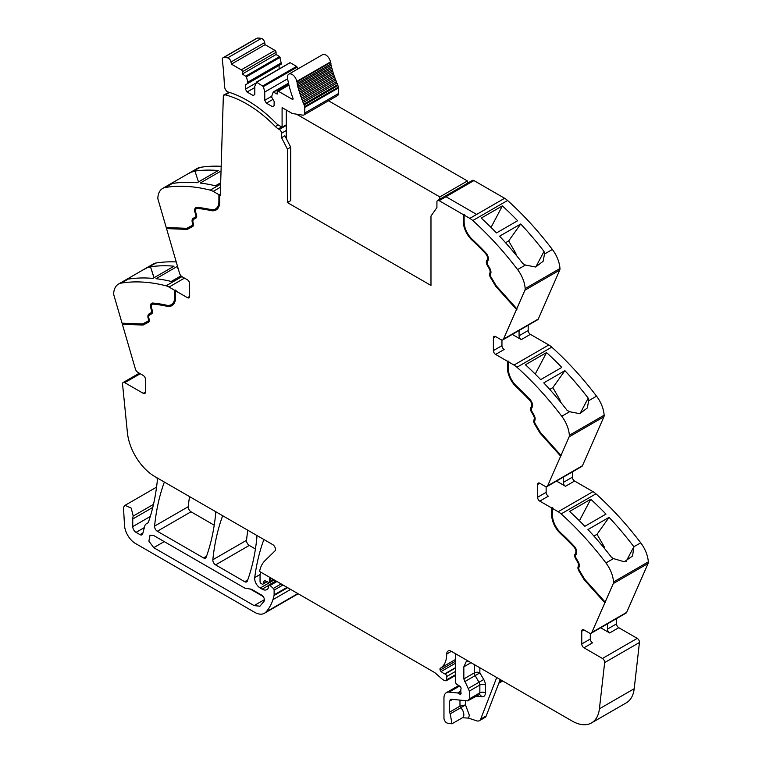 <?xml version="1.0" encoding="UTF-8"?>
<svg xmlns="http://www.w3.org/2000/svg" width="762" height="762" viewBox="0 0 762 762"><rect width="100%" height="100%" fill="white"/><g stroke="black" fill="none" stroke-linecap="round" stroke-linejoin="round"><path stroke-width="1.14" d="M464.115 215.084L469.811 218.37A15.621 9.02 60 0 1 472.783 220.561L507.578 200.473A15.621 9.02 60 0 0 504.606 198.282L476.65 214.427L504.606 198.282L473.935 180.575L445.97 196.72L476.65 214.427L445.97 196.72L473.935 180.575A3.124 1.8 60 0 0 472.373 180.423L437.578 200.511A3.124 1.8 60 0 1 439.141 200.663L463.286 214.608L464.668 214.77L464.115 215.084L464.115 221.866A16.402 9.468 -120 0 0 466.382 231.134A16.402 9.468 -120 0 0 472.297 239.392A211.665 122.206 -120 0 1 485.832 252.851A5.858 3.381 -120 0 1 487.994 260.537L487.356 261.747A3.124 1.8 -120 0 0 487.794 264.881L489.833 268.395A5.467 3.153 -120 0 1 490.728 273.596L490.528 274.12A3.124 1.8 -120 0 0 491.08 277.168L496.281 285.864L516.798 308.753L524.932 290.198L559.727 270.11L538.267 319.04A3.905 2.257 60 0 1 537.667 319.745L502.872 339.833A3.905 2.257 60 0 1 500.92 339.642L495.595 336.575A3.124 1.8 -120 0 0 494.033 336.423A3.124 1.8 -120 0 0 493.385 337.852L493.385 350.606A3.124 1.8 -120 0 0 495.595 354.425L504.158 349.491A3.124 1.8 -120 0 1 501.948 345.662L493.385 350.606M559.727 270.11A4.686 2.705 60 0 0 559.956 268.519A23.432 13.525 -120 0 0 552.374 249.488L544.525 254.022L544.011 251.441A234.315 135.284 -120 0 0 520.703 223.999L499.586 236.191A234.315 135.284 -120 0 1 522.884 263.633L525.428 265.052L517.579 269.577A234.315 135.284 -120 0 0 472.783 220.561M552.374 249.488A234.315 135.284 -120 0 0 552.326 249.431A234.315 135.284 -120 0 0 551.088 247.812A234.315 135.284 -120 0 0 546.478 241.935A234.315 135.284 -120 0 0 507.578 200.473M502.377 205.892A234.315 135.284 -120 0 1 517.617 220.742L496.491 232.943A234.315 135.284 -120 0 0 481.251 218.094L502.377 205.892L491.042 227.409M559.956 268.519L525.161 288.608A23.432 13.525 -120 0 0 517.579 269.577M544.525 254.022L543.096 261.328L535.61 267.005L525.428 265.052M525.161 288.608A4.686 2.705 60 0 1 524.932 290.198M502.872 339.833A3.905 2.257 60 0 0 503.472 339.128L516.798 308.753M528.18 325.222L528.18 330.517A3.124 1.8 60 0 0 530.39 334.347L548.792 344.967A15.621 9.02 60 0 1 551.764 347.148A234.315 135.284 -120 0 1 590.664 388.61A234.315 135.284 -120 0 1 595.274 394.497A234.315 135.284 -120 0 1 596.551 396.173L588.712 400.698L588.197 398.116A234.315 135.284 -120 0 0 564.89 370.675L543.763 382.876A234.315 135.284 -120 0 1 567.071 410.318L569.605 411.728L561.756 416.252A234.315 135.284 -120 0 0 516.969 367.236L551.764 347.148M512.274 334.404L521.284 339.604A3.124 1.8 60 0 1 519.074 335.775L519.074 330.479M507.473 361.283L508.025 360.969L508.025 367.751L507.473 368.065L507.473 361.283L495.595 354.425M516.969 367.236A15.621 9.02 60 0 0 513.998 365.055L508.302 361.76L508.854 361.445L508.025 360.969M546.554 352.577A234.315 135.284 -120 0 1 561.794 367.417L540.668 379.619A234.315 135.284 -120 0 0 525.437 364.769L546.554 352.577L535.229 374.094M596.551 396.173A23.432 13.525 -120 0 1 604.142 415.195L569.347 435.283A23.432 13.525 -120 0 0 561.756 416.252M588.712 400.698L587.283 408.003L579.796 413.68L569.605 411.728M569.347 435.283A4.686 2.705 60 0 1 569.109 436.874L603.904 416.785L582.454 465.715A3.905 2.257 60 0 1 581.844 466.43L547.049 486.518A3.905 2.257 60 0 1 545.097 486.318L539.782 483.251A3.124 1.8 -120 0 0 538.22 483.098A3.124 1.8 -120 0 0 537.572 484.527L537.572 497.281A3.124 1.8 -120 0 0 539.782 501.11L548.345 496.167A3.124 1.8 -120 0 1 546.135 492.338L537.572 497.281M604.142 415.195A4.686 2.705 60 0 1 603.904 416.785M547.049 486.518A3.905 2.257 60 0 0 547.659 485.804L569.109 436.874M572.367 471.897L572.367 477.193A3.124 1.8 60 0 0 574.577 481.022L592.969 491.642A15.621 9.02 60 0 1 595.941 493.824A234.315 135.284 -120 0 1 634.851 535.286A234.315 135.284 -120 0 1 639.461 541.172A234.315 135.284 -120 0 1 640.69 542.792A234.315 135.284 -120 0 1 640.737 542.849L633.86 546.735A234.315 135.284 -120 0 0 632.622 545.116A234.315 135.284 -120 0 0 609.076 517.35L587.95 529.552A234.315 135.284 -120 0 1 611.495 557.308L613.458 558.594L605.942 562.937A234.315 135.284 -120 0 0 561.146 513.912L595.941 493.824M556.46 481.079L565.461 486.28A3.124 1.8 60 0 1 563.251 482.451L563.251 477.155M551.659 507.959L552.212 507.644L552.212 514.426L551.659 514.741L551.659 507.959L539.782 501.11M561.146 513.912A15.621 9.02 60 0 0 558.175 511.731L552.488 508.444L553.041 508.121L552.212 507.644M590.74 499.253A234.315 135.284 -120 0 1 605.981 514.102L584.854 526.294A234.315 135.284 -120 0 0 569.614 511.445L590.74 499.253L579.406 520.77M640.737 542.849A23.432 13.525 -120 0 1 648.319 561.87L613.524 581.958A23.432 13.525 -120 0 0 605.942 562.937M633.879 546.811L632.574 555.965L624.297 561.784L613.458 558.594M613.524 581.958A4.686 2.705 60 0 1 613.296 583.549L648.091 563.461L626.64 612.391A3.905 2.257 60 0 1 626.031 613.105L591.236 633.193A3.905 2.257 60 0 1 589.283 632.993L583.968 629.926A3.124 1.8 -120 0 0 582.406 629.774A3.124 1.8 -120 0 0 581.758 631.203L581.758 643.957A3.124 1.8 -120 0 0 583.968 647.786L602.456 658.463A3.124 1.8 60 0 1 604.647 662.588L599.408 708.803A39.053 22.546 60 0 1 591.531 722.909A39.053 22.546 60 0 1 572.005 720.976L451.418 651.358A7.029 4.058 60 0 0 449.78 650.738A6.563 3.791 -120 0 0 448.085 651.005A6.563 3.791 -120 0 0 446.723 654.006A31.242 18.04 -120 0 1 440.417 668.207A2.143 1.238 -120 0 0 440.16 670.112A2.172 1.248 -120 0 0 441.112 671.522A12.563 7.249 -120 0 0 444.741 673.846L445.132 673.999A1.953 1.124 -120 0 1 446.723 676.494L446.723 679.809A1.953 1.124 -120 0 1 446.313 680.704A1.953 1.124 -120 0 1 445.703 680.761L444.703 680.495A7.858 4.543 -120 0 1 441.846 678.837L435.626 673.322A7.83 4.524 -120 0 0 434.197 672.284L259.566 571.462A42.958 24.803 -120 0 1 264.947 560.699L274.911 550.974A3.905 2.257 60 0 0 275.168 547.783A3.905 2.257 60 0 0 272.701 544.601L154.819 476.545A39.053 22.546 -120 0 1 127.416 432.721L122.558 384.258A3.124 1.8 60 0 1 123.187 382.505A3.124 1.8 60 0 1 124.749 382.657L143.237 393.335A3.124 1.8 -120 0 0 144.799 393.487A3.124 1.8 -120 0 0 145.447 392.059L145.447 379.305A3.124 1.8 -120 0 0 143.237 375.476L137.922 372.408A3.905 2.257 60 0 1 135.36 368.932L122.358 324.25L122.701 323.212M648.319 561.87A4.686 2.705 60 0 1 648.091 563.461M575.605 553.05L576.158 552.736A4.686 2.705 -120 0 0 574.434 546.592L573.881 546.906A4.686 2.705 -120 0 1 575.605 553.05L574.977 554.26A4.296 2.477 -120 0 0 575.577 558.575L577.606 562.089A4.296 2.477 -120 0 1 578.31 566.176L578.11 566.699A4.296 2.477 -120 0 0 578.872 570.881L584.178 579.749L604.857 602.809L613.296 583.549M604.857 602.809L591.845 632.479A3.905 2.257 60 0 1 591.236 633.193M600.647 627.755L609.648 632.955A3.124 1.8 60 0 1 607.438 629.126L607.438 623.84M616.553 618.573L616.553 623.868A3.124 1.8 60 0 0 618.763 627.697L637.251 638.375A3.124 1.8 60 0 1 639.442 642.499L634.203 688.715A39.053 22.546 60 0 1 626.326 702.821L591.531 722.909M498.815 683.219L502.244 681.247A3.905 2.257 -120 0 0 502.625 680.923M500.234 679.542L486.223 715.909A7.81 4.505 -120 0 1 484.937 717.49L479.412 720.681A7.81 4.505 -120 0 1 476.66 720.823L468.554 718.128L462.467 717.728A6.639 3.829 -120 0 0 463.829 715.032A6.639 3.829 -120 0 0 460.715 707.765L450.218 713.823L451.98 723.786L447.294 723.128A3.905 2.257 60 0 1 443.96 718.08L443.96 698.011A11.716 6.763 60 0 1 446.389 692.648A11.716 6.763 60 0 1 449.075 692.125L457.543 692.963A1.953 1.124 60 0 1 458.076 693.144L459.705 694.087A1.953 1.124 60 0 0 460.677 694.182A1.953 1.124 60 0 0 460.991 692.668A3.905 2.257 60 0 1 460.81 691.41L460.81 690.067A3.905 2.257 60 0 1 460.991 689.029A1.953 1.124 60 0 0 459.753 686.143L456.886 684.362A1.953 1.124 60 0 1 455.562 682L455.562 655.663A3.905 2.257 -120 0 0 455.009 653.434L455.009 653.434M269.529 577.215L269.529 577.215A2.343 1.353 -120 0 0 269.538 578.52A3.905 2.257 60 0 1 269.71 579.73L271.805 578.52M273.301 579.387L269.71 581.463L269.71 579.73M269.71 581.463A1.953 1.124 60 0 1 269.31 582.358A1.953 1.124 60 0 1 268.453 582.32L265.176 580.758A1.953 1.124 60 0 0 264.319 580.73A1.953 1.124 60 0 0 263.966 581.235L264.938 580.673M266.862 581.568L263.328 583.606L263.966 581.235M263.328 583.606A1.953 1.124 60 0 1 262.966 584.121A1.953 1.124 60 0 1 261.995 584.016L261.156 583.54A1.562 0.905 60 0 1 260.052 581.625L260.052 577.529A42.958 24.803 -120 0 1 260.471 571.976L260.471 571.976M264.023 539.591L264.023 539.591A3.905 2.257 -120 0 0 263.623 540.229A273.368 157.829 60 0 0 254.718 577.596L260.175 574.453M287.103 587.35L274.12 594.846L274.12 590.121A1.562 0.905 60 0 0 273.329 588.445L270.091 585.464A1.953 1.124 60 0 0 268.719 585.073A1.953 1.124 60 0 0 268.319 585.968L268.319 587.588A1.953 1.124 60 0 1 268.186 588.188A9.382 5.42 60 0 1 266.852 589.626A9.382 5.42 60 0 1 262.166 589.159L260.185 588.016A7.81 4.505 60 0 1 254.718 577.596M274.12 594.846A3.915 2.257 60 0 1 274.044 595.513A74.219 42.843 60 0 1 273.206 598.761A74.219 42.843 60 0 1 272.929 599.646L290.655 589.407M153.495 504.358L133.226 516.055L131.197 508.111L125.025 505.349L123.854 506.816A7.029 4.058 -120 0 0 123.577 508.949L124.492 525.247A15.621 9.02 -120 0 0 135.512 543.516L254.632 612.296A19.526 11.278 -120 0 0 264.395 613.267A19.526 11.278 -120 0 0 265.976 611.991A74.2 42.843 -120 0 0 272.929 599.646M264.395 613.267L298.085 593.817A19.526 11.278 -120 0 0 298.19 593.75M133.226 516.055A11.716 6.763 -120 0 0 132.75 518.979L132.75 526.618A4.686 2.705 -120 0 0 136.065 532.362L140.018 534.648A3.905 2.257 -120 0 0 141.97 534.838A3.905 2.257 -120 0 0 142.685 533.819L144.809 525.913A7.81 4.505 -120 0 1 146.237 523.875A7.81 4.505 -120 0 1 146.704 523.665A8.201 4.734 -120 0 0 147.199 523.437A8.201 4.734 -120 0 0 148.561 521.76A8.201 4.734 -120 0 0 148.609 521.627A273.368 157.829 60 0 0 157.353 480.26A3.905 2.257 -120 0 0 156.81 477.698L156.81 477.698M181.937 276.644L166.059 285.807A234.315 135.284 -120 0 0 121.263 283.102A23.432 13.525 -120 0 0 118.481 284.083A23.432 13.525 -120 0 0 113.681 293.38A4.686 2.705 60 0 0 113.909 295.237L122.044 323.183L142.561 323.983L147.761 321.288A3.124 1.8 -120 0 0 147.799 321.259A3.124 1.8 -120 0 0 148.314 318.887L148.114 318.125A5.467 3.153 -120 0 1 149.009 313.963L151.038 312.791A3.124 1.8 -120 0 0 151.486 310.163L150.847 308.229A5.858 3.381 -120 0 1 151.676 303.295A5.858 3.381 -120 0 1 153.01 303.038A211.665 122.206 -120 0 1 166.535 305.2A16.402 9.468 -120 0 0 171.326 304.629A16.402 9.468 -120 0 0 174.717 297.123L174.717 290.341L169.031 287.055L184.49 278.13M176.241 261.938A234.315 135.284 -120 0 0 156.058 263.014A23.432 13.525 -120 0 0 153.276 263.995L130.092 277.387L129.064 278.473L129.378 278.959A234.315 135.284 -120 0 1 152.924 278.397L174.05 266.195A234.315 135.284 -120 0 0 150.505 266.767L153.953 277.797M156.058 263.014L141.665 270.7M148.209 267.548L150.362 266.843M180.994 275.834L171.26 281.454A234.315 135.284 -120 0 0 156.02 278.711L177.146 266.51A234.315 135.284 -120 0 1 177.594 266.567M166.059 285.807A15.621 9.02 60 0 1 169.031 287.055M152.552 304.181A4.686 2.705 -120 0 1 152.81 303.99A4.686 2.705 -120 0 1 153.876 303.781A210.493 121.529 -120 0 1 167.335 305.933L166.783 306.248A17.574 10.144 -120 0 0 171.907 305.648A17.574 10.144 -120 0 0 175.546 297.599L175.546 290.817L176.098 290.503L174.717 290.341M175.546 290.817L187.423 297.675A3.124 1.8 -120 0 0 188.986 297.828A3.124 1.8 -120 0 0 189.633 296.399L189.633 283.645A3.124 1.8 -120 0 0 187.423 279.816L182.108 276.749A3.905 2.257 60 0 1 179.546 273.272L166.535 228.59L166.878 227.552M166.23 227.524L158.096 199.577A4.686 2.705 60 0 1 157.858 197.72A23.432 13.525 -120 0 1 162.668 188.424A23.432 13.525 -120 0 1 165.449 187.442A234.315 135.284 60 0 1 210.236 190.148A15.621 9.02 60 0 1 213.208 191.395L218.904 194.681L218.904 201.463A16.402 9.468 -120 0 1 215.503 208.969A16.402 9.468 -120 0 1 210.722 209.54A211.665 122.206 -120 0 0 197.187 207.378A5.858 3.381 -120 0 0 195.853 207.635A5.858 3.381 -120 0 0 195.034 212.569L195.663 214.503A3.124 1.8 -120 0 1 195.224 217.132L193.196 218.303A5.467 3.153 -120 0 0 192.3 222.466L192.5 223.228A3.124 1.8 -120 0 1 191.986 225.6A3.124 1.8 -120 0 1 191.938 225.628L186.738 228.324L166.23 227.524M221.19 166.316A234.315 135.284 60 0 0 206.131 166.602A234.315 135.284 60 0 0 201.52 167.164A234.315 135.284 60 0 0 200.282 167.354A234.315 135.284 60 0 1 200.282 167.354A23.432 13.525 -120 0 0 197.463 168.335L174.26 181.727L173.241 182.813L173.803 183.271A234.315 135.284 60 0 1 197.11 182.737L218.237 170.536A234.315 135.284 60 0 0 194.929 171.069L198.491 181.937M200.244 167.354L185.852 175.031M192.395 171.888L194.929 171.069M221.037 171.021L200.196 183.051A234.315 135.284 60 0 1 215.446 185.795L220.675 182.775M215.779 208.807A16.402 9.468 -120 0 0 216.056 208.655A16.402 9.468 -120 0 0 219.456 201.149L219.456 194.367L218.904 194.681M219.456 194.367L220.285 195.482L223.371 95.183L228.943 92.354M437.578 200.511A3.124 1.8 60 0 0 436.931 201.93L436.902 207.616L430.978 216.046L430.978 285.445L287.388 202.54L290.703 200.625L290.703 147.171L284.874 135.779L281.559 137.693L287.388 149.085L290.703 147.171M164.506 482.136L164.506 482.136A3.905 2.257 -120 0 0 164.106 482.775A273.368 157.829 60 0 0 154.581 526.123A3.905 2.257 60 0 0 157.324 531.247L191.014 511.788A3.905 2.257 60 0 1 188.271 506.673A273.368 157.829 60 0 1 189.528 496.586M157.324 531.247L203.549 557.927L206.55 556.203M191.014 511.788L214.227 525.199M215.122 511.359L215.122 511.359A3.905 2.257 -120 0 1 215.656 513.931A273.368 157.829 60 0 1 206.159 557.289A3.905 2.257 60 0 1 205.502 558.127A3.905 2.257 60 0 1 203.549 557.927M222.828 515.807L222.828 515.807A3.905 2.257 -120 0 0 222.428 516.446A273.368 157.829 60 0 0 212.846 559.756A3.905 2.257 60 0 0 215.589 564.88L244.726 581.701L247.726 579.968M215.589 564.88L249.279 545.43L255.422 548.983M256.327 535.153L256.327 535.153A3.905 2.257 -120 0 1 256.861 537.724A273.368 157.829 60 0 1 247.336 581.063A3.905 2.257 60 0 1 246.678 581.892A3.905 2.257 60 0 1 244.726 581.701M249.279 545.43A3.905 2.257 60 0 1 246.536 540.306A273.368 157.829 60 0 1 247.802 530.228M517.036 309.143L496.357 286.074L491.061 277.206A4.296 2.477 -120 0 1 490.299 273.025L490.499 272.501A4.296 2.477 -120 0 0 489.795 268.415L487.766 264.9A4.296 2.477 -120 0 1 487.156 260.585L487.794 259.385A4.686 2.705 -120 0 0 486.07 253.232A210.493 121.529 -120 0 0 472.611 239.849A17.574 10.144 -120 0 1 463.839 221.075L463.839 214.293M463.839 221.075L463.286 221.39L463.286 214.608M535.838 266.957L544.011 251.441M505.568 242.735L508.654 240.944L520.703 223.999M508.654 240.944L515.541 252.87A2.343 1.353 60 0 1 516.007 254.175L516.131 255.118M490.499 272.501L489.747 273.348A4.296 2.477 -120 0 0 490.509 277.53L495.805 286.398L496.357 286.074M495.805 286.398L516.484 309.467M501.948 340.004L501.948 345.662M508.302 361.76L508.302 368.541A16.402 9.468 -120 0 0 510.569 377.809A16.402 9.468 -120 0 0 516.484 386.067A211.665 122.206 -120 0 1 530.019 399.536A5.858 3.381 -120 0 1 532.171 407.213L531.543 408.422A3.124 1.8 -120 0 0 531.981 411.556L534.01 415.071A5.467 3.153 -120 0 1 534.914 420.272L534.705 420.795A3.124 1.8 -120 0 0 535.267 423.843L540.468 432.54L560.975 455.428M508.025 367.751A17.574 10.144 -120 0 0 516.788 386.524L516.236 386.839A210.493 121.529 -120 0 1 529.695 400.231A4.686 2.705 -120 0 1 531.428 406.375L530.79 407.584A4.296 2.477 -120 0 0 531.4 411.89L533.429 415.414A4.296 2.477 -120 0 1 534.133 419.5L533.933 420.024A4.296 2.477 -120 0 0 534.695 424.205L539.991 433.073L540.544 432.749L535.248 423.891A4.296 2.477 -120 0 1 534.486 419.7L533.933 420.024M531.428 406.375L531.981 406.06A4.686 2.705 -120 0 0 530.247 399.917A210.493 121.529 -120 0 0 516.788 386.524M531.981 406.06L531.343 407.26A4.296 2.477 -120 0 0 531.952 411.575L533.981 415.09L533.429 415.414M534.133 419.5L534.686 419.176A4.296 2.477 -120 0 0 533.981 415.09M534.686 419.176L534.486 419.7M561.223 455.819L540.544 432.749M549.745 389.411L552.841 387.62L564.89 370.675M552.841 387.62L559.727 399.555A2.343 1.353 60 0 1 560.184 400.85L560.318 401.793M580.025 413.642L588.197 398.116M539.991 433.073L560.67 456.143M546.135 486.689L546.135 492.338M552.488 508.444L552.488 515.226A16.402 9.468 -120 0 0 554.755 524.485A16.402 9.468 -120 0 0 560.67 532.743A211.665 122.206 -120 0 1 574.196 546.211A5.858 3.381 -120 0 1 576.358 553.888L575.72 555.098A3.124 1.8 -120 0 0 576.167 558.232L578.196 561.746A5.467 3.153 -120 0 1 579.091 566.947L578.891 567.471A3.124 1.8 -120 0 0 579.444 570.519L584.644 579.215L605.161 602.104M552.212 514.426A17.574 10.144 -120 0 0 560.975 533.2L560.422 533.514A210.493 121.529 -120 0 1 573.881 546.906M574.434 546.592A210.493 121.529 -120 0 0 560.975 533.2M576.158 552.736L575.529 553.936A4.296 2.477 -120 0 0 576.129 558.251L578.158 561.765L577.606 562.089M578.31 566.176L578.863 565.852A4.296 2.477 -120 0 0 578.158 561.765M578.863 565.852L578.663 566.376A4.296 2.477 -120 0 0 579.425 570.567L584.73 579.425L605.409 602.485M593.931 536.086L597.027 534.305L609.076 517.35M597.027 534.305L603.914 546.23A2.343 1.353 60 0 1 604.371 547.526L604.495 548.469M626.107 561.461L633.86 546.735M590.312 633.365L590.312 639.013A3.124 1.8 -120 0 0 592.522 642.842L583.968 647.786M450.218 713.823L449.485 712.203L449.485 701.202L451.19 699.24L467.658 700.869L469.363 698.906L469.363 691.058L463.839 678.942L463.839 666.826L466.268 661.464L467.992 660.93M450.294 699.411L451.19 699.24M476.317 696.211L481.975 696.773L479.593 694.477L467.658 700.869M479.412 720.681A7.81 4.505 -120 0 0 480.698 719.099L496.719 677.513M153.734 535.543L244.726 588.083L251.565 589.283L261.661 595.122C263.976 596.96 264.795 598.989 264.109 601.199L259.956 606.19L254.098 605.609L153.734 547.668L148.885 541.125L150.028 535.181L153.734 535.543M148.438 322.24L143.027 325.06L122.911 323.936M143.027 325.06L122.358 324.25M167.335 305.933A17.574 10.144 -120 0 0 172.183 305.476M175.27 290.027L175.27 296.809L174.717 297.123M171.593 304.467A16.402 9.468 -120 0 0 171.879 304.314A16.402 9.468 -120 0 0 175.27 296.809M151.962 303.162A5.858 3.381 -120 0 0 151.562 303.59A5.858 3.381 -120 0 0 151.4 307.905L152.038 309.848L151.486 310.163M147.838 321.24L148.314 320.964A3.124 1.8 -120 0 0 148.352 320.945A3.124 1.8 -120 0 0 148.866 318.564L148.666 317.811A5.467 3.153 -120 0 1 149.562 313.639L151.59 312.468A3.124 1.8 -120 0 0 152.038 309.848M148.571 322.155L143.58 324.736M154.086 277.72L150.505 266.767M180.823 275.939L180.604 275.368M178.841 270.853L177.146 266.51M192.624 226.581L187.214 229.4L167.088 228.276M187.214 229.4L166.535 228.59M196.148 207.502A5.858 3.381 -120 0 0 195.748 207.931A5.858 3.381 -120 0 0 195.586 212.246L196.215 214.189L195.663 214.503M192.024 225.581L192.491 225.304A3.124 1.8 -120 0 0 192.538 225.285A3.124 1.8 -120 0 0 193.053 222.904L192.853 222.152A5.467 3.153 -120 0 1 193.748 217.98L195.777 216.808A3.124 1.8 -120 0 0 196.215 214.189M192.757 226.495L187.766 229.076M216.36 209.817A17.574 10.144 -120 0 1 211.522 210.274A210.493 121.529 -120 0 0 198.063 208.121A4.686 2.705 -120 0 0 196.996 208.331A4.686 2.705 -120 0 0 196.729 208.521M211.522 210.274L210.969 210.588A17.574 10.144 -120 0 0 216.094 209.988A17.574 10.144 -120 0 0 219.732 201.94L219.732 195.158M287.388 149.085L287.388 202.54M463.286 221.39A17.574 10.144 -120 0 0 472.059 240.163A210.493 121.529 -120 0 1 485.518 253.555A4.686 2.705 -120 0 1 487.242 259.699L486.604 260.909A4.296 2.477 -120 0 0 487.213 265.214L489.242 268.729A4.296 2.477 -120 0 1 489.947 272.825M223.371 95.183L223.923 95.526A3.124 1.8 60 0 1 224.409 94.974A3.124 1.8 60 0 1 225.39 94.879L229.61 92.45M210.969 210.588A210.493 121.529 -120 0 0 197.51 208.445A4.686 2.705 -120 0 0 196.444 208.655A4.686 2.705 -120 0 0 195.777 212.598L196.415 214.532A4.296 2.477 -120 0 1 195.815 218.142L193.777 219.313A4.296 2.477 -120 0 0 193.072 222.59L193.272 223.352A4.296 2.477 -120 0 1 192.567 226.619A4.296 2.477 -120 0 1 192.51 226.647M166.783 306.248A210.493 121.529 -120 0 0 153.324 304.105A4.686 2.705 -120 0 0 152.257 304.314A4.686 2.705 -120 0 0 151.6 308.258L152.229 310.191A4.296 2.477 -120 0 1 151.628 313.801L149.6 314.973A4.296 2.477 -120 0 0 148.895 318.249L149.095 319.011A4.296 2.477 -120 0 1 148.39 322.278A4.296 2.477 -120 0 1 148.333 322.307M584.178 579.749L584.73 579.425M551.659 514.741A17.574 10.144 -120 0 0 560.422 533.514M507.473 368.065A17.574 10.144 -120 0 0 516.236 386.839M459.981 700.107L459.981 706.145A1.562 0.905 -120 0 0 460.715 707.765L465.496 704.907L459.981 706.145L449.485 712.203M250.069 588.931L263.166 596.494M151.59 312.468L151.038 312.791M149.562 313.639L149.009 313.963L149.562 313.639M195.777 216.808L195.224 217.132M193.748 217.98L193.196 218.303L193.748 217.98M281.559 137.693L281.54 133.255A3.124 1.8 60 0 1 281.54 133.255L286.283 130.512M278.216 124.939L275.406 126.559A11.716 6.763 -120 0 0 278.34 128.873L279.33 129.445A3.124 1.8 60 0 1 281.54 133.245M275.406 126.559A114.814 66.284 -120 0 0 225.39 94.879M266.405 103.165L264.747 100.298L264.747 92.011L263.433 86.592L256.642 82.229L254.803 86.268L254.803 94.555L253.146 95.517L247.069 92.011L245.412 89.135L245.412 84.83L247.764 83.477L247.764 82.201L246.45 76.781L242.373 73.99L242.373 71.761A1.562 0.905 -120 0 0 241.268 69.847L231.4 64.141L231.01 61.998A3.705 2.134 -120 0 0 227.667 57.864A31.042 17.917 -120 0 0 223.657 57.55A3.705 2.134 -120 0 0 223.076 57.721A3.705 2.134 -120 0 0 222.333 59.874A296.999 171.479 -120 0 1 224.38 85.334A6.648 3.839 -120 0 0 224.647 87.059A6.648 3.839 -120 0 0 224.723 87.316A3.905 2.257 -120 0 0 228.114 91.983A114.814 66.294 -120 0 1 231.2 92.974A114.814 66.284 -120 0 1 275.958 123.053A11.716 6.763 -120 0 0 278.892 125.368L282.092 127.206L282.092 107.756A1.172 0.676 -120 0 1 282.55 107.861L291.875 113.243A3.705 2.134 -120 0 0 292.77 113.576L302.781 115.157A4.296 2.477 -120 0 0 303.895 114.976A4.296 2.477 -120 0 0 304.781 113.014L304.781 107.385A4.296 2.477 -120 0 0 304.714 106.594A4.305 2.486 -120 0 0 304.2 104.985A62.093 35.852 -120 0 1 303.819 104.146A1.172 0.676 -120 0 0 303.124 102.575A62.093 35.852 -120 0 1 302.543 101.203A1.172 0.676 -120 0 0 301.904 99.622A62.093 35.852 -120 0 1 301.371 98.241A1.172 0.676 -120 0 0 300.78 96.66A62.093 35.852 -120 0 1 300.295 95.269A1.172 0.676 -120 0 0 299.771 93.688A62.093 35.852 -120 0 1 299.342 92.307A1.172 0.676 -120 0 0 298.866 90.726A62.093 35.852 -120 0 1 298.485 89.344A1.172 0.676 -120 0 0 298.075 87.773A62.093 35.852 -120 0 1 297.752 86.411A1.172 0.676 -120 0 0 297.399 84.849A62.093 35.852 -120 0 1 297.123 83.496A1.172 0.676 -120 0 0 296.837 81.953A62.093 35.852 -120 0 1 296.751 81.42A6.639 3.829 -120 0 0 293.494 75.476A6.639 3.829 -120 0 0 288.836 74.152A6.639 3.829 -120 0 0 287.569 78.391A75.371 43.51 -120 0 0 292.979 98.279A1.172 0.676 -120 0 1 292.837 99.336A1.172 0.676 -120 0 1 292.256 99.279L278.273 91.211A1.562 0.905 -120 0 0 277.492 91.135A1.562 0.905 -120 0 0 277.168 91.85L277.168 94.078L273.234 91.992L271.786 96.069L271.786 97.346L274.13 101.413L274.13 105.718L272.472 106.67L266.405 103.165L272.958 99.384M242.373 73.99L276.063 54.54L276.063 52.311A1.562 0.905 -120 0 0 274.958 50.397L265.081 44.691L264.7 42.548A3.705 2.134 -120 0 0 261.356 38.414A31.042 17.917 -120 0 0 257.346 38.1A3.705 2.134 -120 0 0 256.765 38.271L223.076 57.721M276.063 54.54L279.616 56.588L245.926 76.038M247.764 83.477L281.454 64.027L279.616 56.588M279.102 68.99L279.102 65.38L245.412 84.83M256.642 82.229L289.808 62.913M290.332 62.779L296.599 66.399L262.909 85.849M263.433 86.592L297.123 67.142L296.599 66.399M297.123 67.142L297.599 69.094M303.895 114.976L337.585 95.526A4.296 2.477 -120 0 0 338.471 93.564L338.471 87.935A4.296 2.477 -120 0 0 338.404 87.144A4.305 2.486 -120 0 0 337.89 85.525A62.093 35.852 -120 0 1 337.509 84.696A1.172 0.676 -120 0 0 336.814 83.125A62.093 35.852 -120 0 1 336.233 81.753A1.172 0.676 -120 0 0 335.594 80.172A62.093 35.852 -120 0 1 335.061 78.791A1.172 0.676 -120 0 0 334.47 77.21A62.093 35.852 -120 0 1 333.985 75.819A1.172 0.676 -120 0 0 333.461 74.238A62.093 35.852 -120 0 1 333.023 72.857A1.172 0.676 -120 0 0 332.556 71.276A62.093 35.852 -120 0 1 332.175 69.894A1.172 0.676 -120 0 0 331.765 68.323A62.093 35.852 -120 0 1 331.441 66.961A1.172 0.676 -120 0 0 331.089 65.399A62.093 35.852 -120 0 1 330.813 64.046A1.172 0.676 -120 0 0 330.527 62.503A62.093 35.852 -120 0 1 330.441 61.97A6.639 3.829 -120 0 0 327.184 56.026A6.639 3.829 -120 0 0 322.526 54.702L288.836 74.152M337.509 84.696L303.819 104.146M336.814 83.125L303.124 102.575M336.233 81.753L302.543 101.203M335.594 80.172L301.904 99.622M335.061 78.791L301.371 98.241M334.47 77.21L300.78 96.66M333.985 75.819L300.295 95.269M333.461 74.238L299.771 93.688M333.023 72.857L299.342 92.307M332.556 71.276L298.866 90.726M332.175 69.894L298.485 89.344M331.765 68.323L298.075 87.773M331.441 66.961L297.752 86.411M331.089 65.399L297.399 84.849M330.813 64.046L297.123 83.496M330.527 62.503L296.837 81.953M264.747 100.298L271.786 96.231M264.747 92.011L287.636 78.791M247.069 92.011L254.803 87.544M245.412 89.135L255.87 83.106M247.764 82.201L281.454 62.751M231.4 64.141L265.081 44.691M282.092 127.206L286.283 124.787M439.817 199.215L439.817 196.91L467.43 180.965L328.517 100.765M467.43 180.965L467.43 183.271M439.817 196.91L296.494 114.167M286.283 110.014L286.283 138.541M479.86 667.779L479.86 672.884A3.905 2.257 0 0 0 474.335 672.884L463.839 678.942M469.811 218.37L476.65 214.427M503.472 339.128L538.267 319.04M519.074 335.775L528.18 330.517M521.284 339.604L530.39 334.347M513.998 365.055L548.792 344.967M547.659 485.804L582.454 465.715M563.251 482.451L572.367 477.193M565.461 486.28L574.577 481.022M558.175 511.731L592.969 491.642M591.845 632.479L626.64 612.391M607.438 629.126L616.553 623.868M609.648 632.955L618.763 627.697M602.456 658.463L637.251 638.375M604.647 662.588L639.442 642.499M599.408 708.803L634.203 688.715M499.472 681.523L501.567 680.314M449.075 692.125L459.6 686.048M460.81 691.077L457.543 692.963M458.076 693.144L460.81 691.563M461.086 693.287L459.705 694.087M451.361 651.329L446.723 654.006M455.562 659.463L440.417 668.207M455.562 661.216L440.16 670.112M455.562 663.178L441.112 671.522M455.562 667.598L444.741 673.846M455.562 667.979L445.132 673.999M455.562 671.389L446.723 676.494M455.562 674.703L446.723 679.809M270.672 577.872L269.538 578.52M264.376 539.801L263.623 540.229M260.185 588.016L274.215 579.92M268.367 585.578L262.166 589.159M270.091 585.464L276.958 581.501M273.329 588.445L281.149 583.921M274.12 590.121L282.997 584.987M274.044 595.513L287.645 587.664M297.875 593.579L265.976 611.991M152.771 507.425L132.75 518.979M132.75 526.618L150.276 516.503M144.361 527.571L136.065 532.362M140.018 534.648L142.913 532.971M147.647 523.123L146.704 523.665M124.749 382.657L140.218 373.732M145.447 392.059L143.237 393.335M129.111 278.578L121.263 283.102M189.633 296.399L187.423 297.675M173.288 182.918L165.449 187.442M210.236 190.148L220.637 184.147M213.208 191.395L220.542 187.157M439.141 200.663L445.97 196.72M154.581 526.123L188.271 506.673M164.859 482.336L164.106 482.775M223.171 516.007L222.428 516.446M212.846 559.756L246.536 540.306M495.595 336.575L493.385 337.852M539.782 483.251L537.572 484.527M602.094 599.742L602.647 599.418M583.968 629.926L581.758 631.203M590.312 639.013L581.758 643.957M471.021 662.683L463.839 666.826M486.223 715.909L480.698 719.099M481.975 696.773A7.81 4.505 -120 0 0 485.384 692.848L485.384 685A7.81 4.505 -120 0 0 483.727 679.485L479.86 672.884L464.668 681.695M465.496 700.649L465.496 704.907L469.354 715.242L468.554 718.128M219.456 201.149L218.904 201.463M472.611 239.849L472.059 240.163M486.07 253.232L485.518 253.555M487.794 259.385L487.242 259.699M487.156 260.585L486.604 260.909M487.766 264.9L487.213 265.214M489.795 268.415L489.242 268.729M490.299 273.025L489.747 273.348M491.061 277.206L490.509 277.53M198.063 208.121L197.51 208.445M153.876 303.781L153.324 304.105M578.872 570.881L579.425 570.567M578.663 566.376L578.11 566.699M575.577 558.575L576.129 558.251M575.529 553.936L574.977 554.26M534.695 424.205L535.248 423.891M531.4 411.89L531.952 411.575M531.343 407.26L530.79 407.584M530.247 399.917L529.695 400.231M514.693 253.365L515.541 252.87M558.879 400.04L559.727 399.555M603.056 546.716L603.914 546.23M474.335 664.588L474.335 672.884A3.905 2.257 -120 0 0 474.555 674.246A3.905 2.257 -120 0 0 475.164 675.637L479.031 682.247L468.535 688.305M485.384 685A3.905 2.257 -0 0 0 479.86 685L469.363 691.058M479.05 694.639A3.905 2.257 -120 0 0 479.86 692.848L479.86 685A3.905 2.257 -120 0 0 479.031 682.247L483.727 679.485M485.384 692.848A3.905 2.257 0 0 0 479.86 692.848L469.363 698.906M452.638 699.383L449.485 701.202M164.23 541.611L153.734 547.668M264.414 599.646L254.098 605.609M151.4 307.905L150.847 308.229M148.666 317.811L148.114 318.125M148.866 318.564L148.314 318.887M195.586 212.246L195.034 212.569M192.853 222.152L192.3 222.466M193.053 222.904L192.5 223.228M281.654 126.959L278.34 128.873M286.283 125.425L279.33 129.445M338.471 93.564L304.781 113.014M304.781 107.385L338.471 87.935M338.404 87.144L304.714 106.594M337.89 85.525L304.2 104.985M330.441 61.97L296.751 81.42M293.084 98.803L292.256 99.279M278.273 91.211L288.922 85.058M273.625 92.031L288.55 83.41M246.45 76.781L280.14 57.331M242.373 71.761L276.063 52.311M274.958 50.397L241.268 69.847M231.01 61.998L264.7 42.548M261.356 38.414L227.667 57.864M257.346 38.1L223.657 57.55M446.389 692.648L458.743 685.514M455.562 675.37L446.313 680.704M269.31 582.358L273.872 579.72M262.966 584.121L267.148 581.701M268.719 585.073L275.93 580.911M156.553 487.147L125.025 505.349M147.809 522.97L146.237 523.875M123.187 382.505L139.303 373.199M130.092 277.387L118.481 284.083M174.26 181.727L162.668 188.424M462.467 717.728L452.076 723.729M224.409 94.974L229.076 92.278M196.996 208.331L196.444 208.655M152.81 303.99L152.257 304.314M171.879 304.314L171.326 304.629M148.352 320.945L147.799 321.259M216.056 208.655L215.503 208.969M192.538 225.285L191.986 225.6M288.817 84.592L277.492 91.135M288.493 83.182L273.234 91.992M289.941 62.741L256.251 82.191"/></g></svg>
